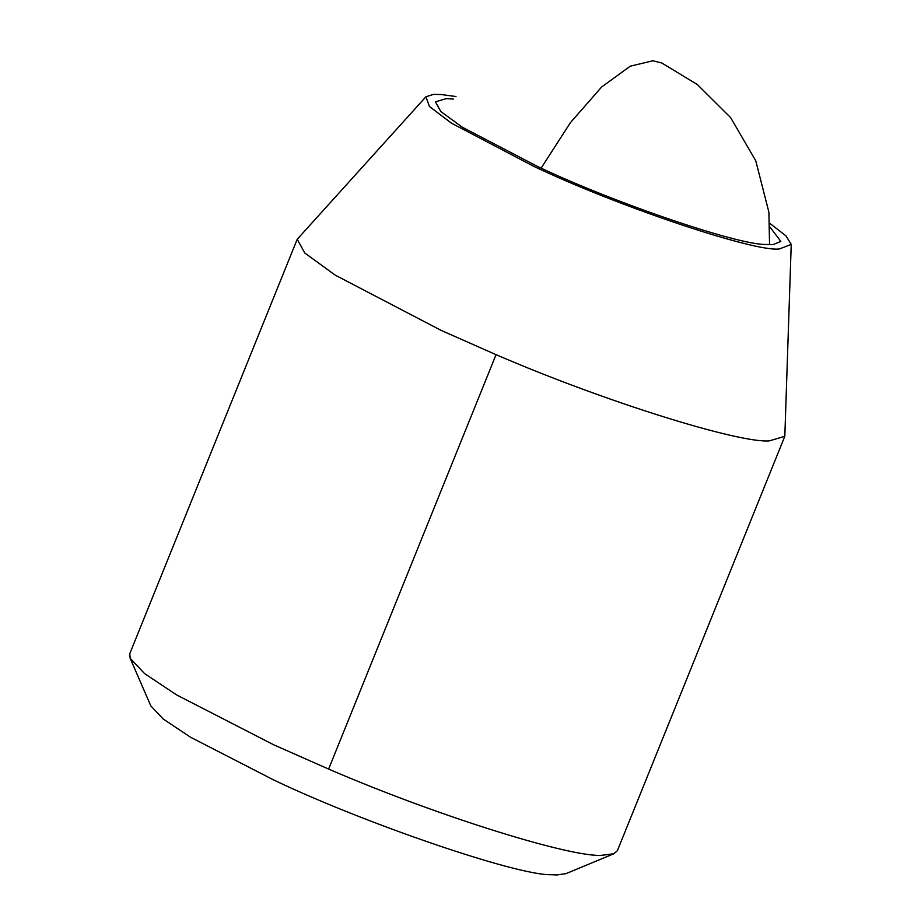 <?xml version="1.0" encoding="UTF-8"?>
<svg xmlns="http://www.w3.org/2000/svg" width="921" height="921" viewBox="0 0 921 921"><rect width="100%" height="100%" fill="white"/><g stroke="black" fill="none" stroke-linecap="round" stroke-linejoin="round"><path stroke-width="1.38" d="M769.898 226.969L780.835 241.406L773.156 244.572L765.904 244.468C737.94 245.124 612.246 202.171 537.357 166.379L462.296 127.213L440.86 111.591L435.449 101.863L446.351 98.616L453.351 99.077M769.76 223.308L785.958 235.868L791.231 244.387L784.819 436.289L617.381 850.705L613.904 853.744L601.989 855.275C573.138 857.923 440.733 817.491 328.624 769.081L273.652 744.778L176.51 694.86L144.539 673.55L130.16 658.296L129.769 653.691L297.207 239.287L425.905 96.786L433.423 94.403L441.101 94.518L455.987 96.532M784.819 436.289L769.426 440.871C740.576 443.519 608.171 403.076 496.051 354.666L441.078 330.363L335.117 275.08L304.839 253.033L297.207 239.287M791.231 244.387L779.454 248.946C755.439 252.481 616.713 206.039 533.201 166.068L451.428 123.149L429.474 106.525L425.905 96.786M613.904 853.744L566.012 873.626L557.044 874.95L550.908 874.72C517.015 875.514 364.716 823.478 273.963 780.099L190.578 737.249L163.144 718.956L150.802 705.866L130.16 658.296M496.051 354.666L328.624 769.081M541.134 168.106L570.467 122.585L601.655 86.988L630.252 66.185L652.943 60.763L661.773 62.996L697.335 84.525L730.618 117.6L755.75 160.749L768.908 212.256L769.542 244.641"/></g></svg>
